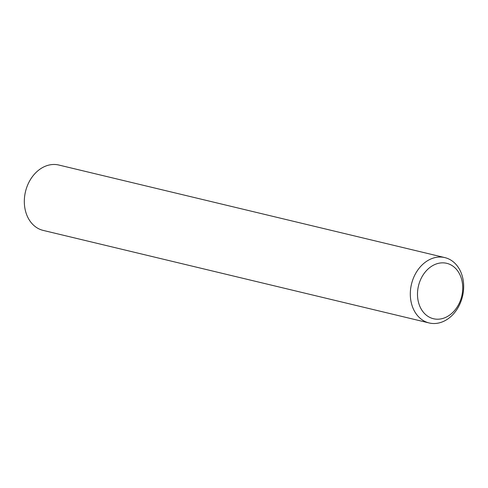 <?xml version="1.0" encoding="UTF-8"?>
<svg xmlns="http://www.w3.org/2000/svg" width="488" height="488" viewBox="0 0 488 488"><rect width="100%" height="100%" fill="white"/><g stroke="black" fill="none" stroke-linecap="round" stroke-linejoin="round"><path stroke-width="0.73" d="M429.159 322.965L43.17 230.403A33.611 26.23 -76.5 0 1 25.681 190.863A33.611 26.23 -76.5 0 1 58.841 165.036L444.83 257.597A33.611 26.23 -76.5 0 1 462.319 297.137A33.611 26.23 -76.5 0 1 429.159 322.965A33.611 26.23 -76.5 0 1 411.671 283.424A33.611 26.23 -76.5 0 1 444.83 257.597M461.575 296.838A28.487 22.235 103.5 0 0 447.24 263.447A28.487 22.235 103.5 0 0 418.643 285.218A28.487 22.235 103.5 0 0 432.978 318.609A28.487 22.235 103.5 0 0 461.575 296.838"/></g></svg>
